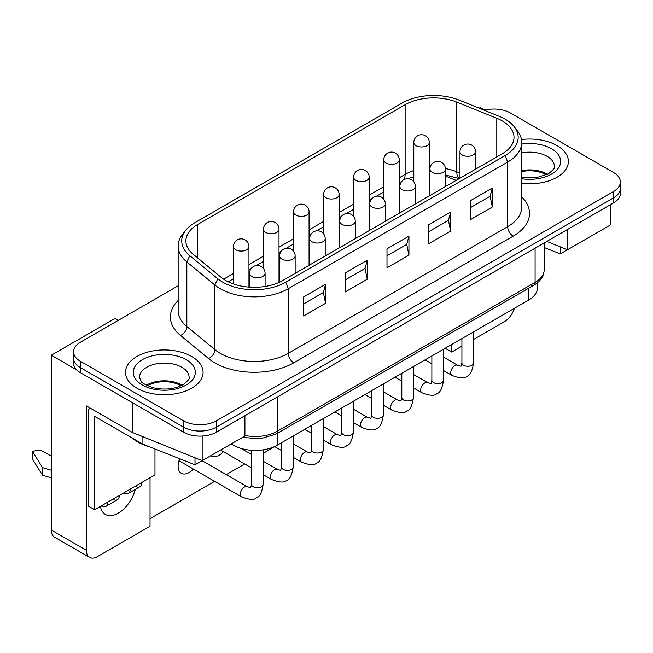 <?xml version="1.0" encoding="UTF-8"?>
<svg xmlns="http://www.w3.org/2000/svg" width="653" height="653" viewBox="0 0 653 653"><rect width="100%" height="100%" fill="white"/><g stroke="black" fill="none" stroke-linecap="round" stroke-linejoin="round"><path stroke-width="0.98" d="M429.307 194.823L429.919 194.823M456.161 180.391L445.436 176.057M199.949 431.062A23.271 13.435 180 0 1 183.493 427.127A23.271 13.435 0 0 0 199.949 431.062A23.271 13.435 0 0 0 216.404 427.127A23.271 13.435 180 0 1 199.949 431.062M73.552 351.755L73.552 358.089A23.271 13.435 0 0 0 80.368 367.59A23.271 13.435 180 0 1 73.552 358.089L73.552 363.15A23.271 13.435 0 0 0 80.368 372.651L183.493 432.188A23.271 13.435 0 0 0 199.949 436.122A23.271 13.435 0 0 0 216.404 432.188L613.534 202.912A23.271 13.435 0 0 0 620.35 193.41L620.35 188.342A23.271 13.435 180 0 1 613.534 197.843A23.271 13.435 0 0 0 620.35 188.342L620.35 182.007A23.271 13.435 180 0 1 613.534 191.509L216.404 420.793A23.271 13.435 180 0 1 199.949 424.728A23.271 13.435 180 0 1 183.493 420.793L80.368 361.256A23.271 13.435 180 0 1 73.552 351.755A23.271 13.435 180 0 1 80.368 342.254L178.147 285.802M242.557 437.363L260.057 438.881L276.007 434.082L533.811 285.239A6.204 3.583 -120 0 0 535.093 282.398L277.288 431.241A6.204 3.583 60 0 1 276.007 434.082L533.811 285.239A6.204 3.583 -120 0 1 530.709 284.928M80.368 372.651L80.368 367.59L183.493 427.127L80.368 367.59L80.368 361.256M216.404 432.188L216.404 427.127L613.534 197.843L216.404 427.127L216.404 420.793M191.721 356.505A38.788 22.39 180 0 1 203.083 372.332A38.788 22.39 180 0 1 179.134 393.024A38.788 22.39 180 0 1 136.869 388.168A38.788 22.39 180 0 1 125.507 372.332A38.788 22.39 180 0 1 149.455 351.649A38.788 22.39 180 0 1 191.721 356.505A38.788 22.39 180 0 1 203.083 372.332A38.788 22.39 180 0 1 179.134 393.024A38.788 22.39 180 0 1 136.869 388.168A38.788 22.39 180 0 1 125.507 372.332A38.788 22.39 180 0 1 149.455 351.649A38.788 22.39 180 0 1 191.721 356.505M557.033 145.586A38.788 22.39 180 0 1 568.396 161.422A38.788 22.39 180 0 1 521.755 183.354A38.788 22.39 180 0 0 568.396 161.422A38.788 22.39 180 0 0 557.033 145.586A38.788 22.39 180 0 0 521.494 139.53A38.788 22.39 180 0 1 557.033 145.586M484.248 110.259A23.271 13.435 180 0 1 493.954 109.035A23.271 13.435 180 0 1 510.409 112.969L613.534 172.506A23.271 13.435 180 0 1 620.35 182.007M401.505 181.73L399.252 183.028L401.505 181.73M383.735 191.99L376.479 196.178L383.735 191.99M371.451 199.083L369.19 200.381L371.451 199.083M353.673 209.344L346.416 213.531L353.673 209.344M341.388 216.437L339.136 217.743L341.388 216.437M323.619 226.697L316.362 230.884L323.619 226.697M311.334 233.79L309.073 235.096L311.334 233.79M293.556 244.051L286.3 248.238L293.556 244.051M281.272 251.144L279.011 252.45L281.272 251.144M263.502 261.404L256.245 265.591L263.502 261.404M251.209 268.497L248.956 269.803L251.209 268.497M233.439 278.758L228.175 281.794L233.439 278.758M194.765 222.763L402.183 103.011A44.51 25.696 180 0 1 459.19 100.129L499.194 116.299A44.51 25.696 180 0 1 514.295 126.862A44.51 25.696 180 0 1 505.136 155.528L285.728 282.202A44.51 25.696 180 0 1 217.792 278.766L189.778 255.674A44.51 25.696 180 0 1 185.607 230.444A44.51 25.696 180 0 1 194.765 222.763M185.607 230.444L182.334 234.664A48.093 27.769 0 0 0 178.147 246.001A48.093 27.769 0 0 0 186.84 261.926L214.853 285.026A48.093 27.769 0 0 0 288.259 288.732L507.667 162.058A48.093 27.769 0 0 0 521.755 142.419A48.093 27.769 0 0 0 517.568 131.09L514.295 126.862M405.129 104.717L197.72 224.461A40.339 23.288 0 0 0 185.901 240.933A40.339 23.288 0 0 0 193.198 254.286L221.212 277.386A40.339 23.288 0 0 0 282.773 280.496L502.181 153.822A40.339 23.288 0 0 0 514.001 137.359A40.339 23.288 0 0 0 496.794 118.275L456.79 102.105A40.339 23.288 0 0 0 405.129 104.717L405.129 174.384L399.252 177.779M490.117 196.259L492.313 207.025L470.372 219.694L470.372 200.691L492.313 188.023L490.117 196.259L470.372 207.662M448.431 220.33L450.627 231.097L428.678 243.765L428.678 224.763L450.627 212.094L448.431 220.33L428.678 231.725M406.737 244.393L408.933 255.16L386.992 267.828L386.992 248.826L408.933 236.157L406.737 244.393L386.992 255.796M365.051 268.465L367.247 279.231L345.306 291.899L345.306 272.897L367.247 260.229L365.051 268.465L345.306 279.868M492.313 188.023L492.313 207.025M450.627 212.094L450.627 231.097M408.933 236.157L408.933 255.16M367.247 260.229L367.247 279.231M323.366 292.528L325.561 303.302L303.621 315.962L303.621 296.968L325.561 284.3L323.366 292.528L303.621 303.931M325.561 284.3L325.561 303.302M193.37 469.058A15.517 8.954 -60 0 1 178.84 470.307A15.517 8.954 -60 0 1 178.114 466.201A15.517 8.954 -60 0 1 179.689 458.757M54.509 537.15L89.616 557.417A15.517 8.954 -60 0 1 86.408 550.316L51.301 530.048A15.517 8.954 120 0 0 54.509 537.15L89.616 557.417A15.517 8.954 -60 0 0 97.379 556.65L150.035 526.253L150.035 477.735M514.433 308.265A15.517 8.954 -60 0 1 512.132 313.481A15.517 8.954 -60 0 1 504.377 321.668L473.556 339.462M484.681 110.153L480.241 107.59L479.171 108.21M431.862 355.934L431.862 380.258A5.82 3.363 0 0 0 435.453 383.36A5.82 3.363 0 0 0 441.795 382.634A5.82 3.363 0 0 0 443.493 380.258L443.493 349.216L445.142 348.269L451.721 352.073L461.916 346.18M150.035 518.645L214.649 481.343M226.281 474.625L244.704 463.989M263.143 453.345L274.766 446.636M281.565 442.71L281.565 467.026A5.82 3.363 0 0 0 285.157 470.127A5.82 3.363 0 0 0 291.499 469.401A5.82 3.363 0 0 0 293.205 467.026L293.205 435.992L304.82 429.282L311.628 433.208M311.628 425.356L311.628 449.672A5.82 3.363 0 0 0 315.219 452.774A5.82 3.363 0 0 0 321.554 452.047A5.82 3.363 0 0 0 323.259 449.672L323.259 418.638L334.883 411.929L341.682 415.855M341.682 407.994L341.682 432.319A5.82 3.363 0 0 0 345.274 435.42A5.82 3.363 0 0 0 351.616 434.694A5.82 3.363 0 0 0 353.322 432.319L353.322 401.277L364.937 394.575L371.745 398.501M371.745 390.641L371.745 414.965A5.82 3.363 0 0 0 375.336 418.067A5.82 3.363 0 0 0 381.67 417.34A5.82 3.363 0 0 0 383.376 414.965L383.376 383.923L395 377.222L401.799 381.148M401.799 373.287L401.799 397.612A5.82 3.363 0 0 0 405.391 400.713A5.82 3.363 0 0 0 411.733 399.987A5.82 3.363 0 0 0 413.439 397.612L413.439 366.57L425.062 359.86L431.862 363.794M118.217 320.403L114.928 318.501L51.301 355.232L51.301 530.048M223.432 451.705A15.517 8.954 -60 0 1 210.903 455.631M135.293 489.391A25.598 14.782 -60 0 1 105.419 514.466A25.598 14.782 -60 0 1 100.423 506.377M451.721 344.466L451.721 352.073M546.83 241.422L567.481 249.764L610.22 225.089L610.22 204.822M567.481 229.497L567.481 249.764M132.477 402.738L132.477 432.506L86.408 405.905L86.408 550.316M132.477 432.506L202.169 460.675L244.908 436.008L244.908 415.732M202.169 436.065L202.169 460.675M51.301 355.232L76.703 369.908M231.325 443.844A31.026 17.917 0 0 0 277.288 445.175L528.514 300.135A31.026 17.917 0 0 0 537.599 287.467L537.599 282.602M90.261 408.133L89.975 408.296A9.305 5.371 60 0 1 90.277 408.141L89.975 408.296A9.305 5.371 60 0 0 88.049 412.557L88.049 505.92L94.636 509.715L107.794 502.116A9.305 5.371 60 0 1 105.868 506.377L117.385 499.725A9.305 5.371 -120 0 0 119.319 495.464L130.29 489.13A9.305 5.371 60 0 1 128.355 493.39L139.881 486.746A9.305 5.371 -120 0 0 141.807 482.485L154.973 474.878L154.973 448.995M112.732 499.267A9.305 5.371 -120 0 0 117.385 499.725L105.868 506.377A9.305 5.371 60 0 1 101.215 505.92L101.215 505.92M135.22 486.281A9.305 5.371 -120 0 0 139.881 486.746L128.355 493.39A9.305 5.371 60 0 1 123.703 492.933L123.703 492.933M51.301 470.25L42.527 467.597L32.65 451.762A7.754 4.481 180 0 1 38.135 450.448A7.754 4.481 180 0 1 43.62 451.762L51.301 456.194M32.65 451.762L32.65 459.361L42.527 475.196L51.301 477.849M142.901 436.718L142.901 444.228L94.636 416.353L94.636 509.715M195.01 457.786L195.01 464.805L238.892 439.477M142.901 444.228L195.01 464.805M42.527 467.597L42.527 475.196M560.331 246.875L560.331 253.895L604.213 228.558M544.186 247.52L560.331 253.895M182.195 385.213A24.822 14.333 0 0 0 181.844 385.001A24.822 14.333 0 0 0 146.394 385.213M142.876 444.211A38.788 22.39 180 0 1 136.869 441.371L139.065 442.644A35.686 20.602 0 0 0 149.423 446.799M139.065 442.644L136.869 441.371A38.788 22.39 180 0 1 131.963 437.91M181.012 385.792A23.271 13.435 0 0 0 180.75 385.637A23.271 13.435 0 0 0 147.578 385.792M547.508 174.294A24.822 14.333 0 0 0 547.165 174.09A24.822 14.333 0 0 0 521.755 170.629M546.324 174.873A23.271 13.435 0 0 0 546.063 174.726A23.271 13.435 0 0 0 521.755 171.576M251.503 450.284L251.503 484.379A5.82 3.363 0 0 0 255.094 487.489A5.82 3.363 0 0 0 261.437 486.754A5.82 3.363 0 0 0 263.143 484.379L263.143 449.852M202.144 460.692L247.34 486.787A5.82 3.363 120 0 0 244.434 487.073A5.82 3.363 120 0 0 240.631 492.199A5.82 3.363 120 0 0 241.528 496.86L178.987 460.757M265.085 273.272A7.754 7.754 0 0 0 257.323 265.518A7.754 7.754 0 0 0 249.568 273.272A7.754 4.481 0 0 0 251.838 276.439A7.754 4.481 0 0 0 262.808 276.439A7.754 4.481 0 0 0 265.085 273.272L265.085 286.463M263.143 461.198L277.403 469.434A5.82 3.363 120 0 0 274.497 469.719A5.82 3.363 120 0 0 270.693 474.845A5.82 3.363 120 0 0 271.583 479.506L263.143 474.633M295.14 255.919A7.754 7.754 0 0 0 287.385 248.164A7.754 7.754 0 0 0 279.623 255.919A7.754 4.481 0 0 0 281.9 259.086A7.754 4.481 0 0 0 292.87 259.086A7.754 4.481 0 0 0 295.14 255.919L295.14 273.354M293.205 443.844L307.457 452.08A5.82 3.363 120 0 0 304.551 452.366A5.82 3.363 120 0 0 300.747 457.492A5.82 3.363 120 0 0 301.645 462.153L293.205 457.28M325.202 238.565A7.754 7.754 0 0 0 317.44 230.811A7.754 7.754 0 0 0 309.685 238.565A7.754 4.481 0 0 0 311.954 241.732A7.754 4.481 0 0 0 322.925 241.732A7.754 4.481 0 0 0 325.202 238.565L325.202 256M323.259 426.491L337.519 434.727A5.82 3.363 120 0 0 334.614 435.012A5.82 3.363 120 0 0 330.81 440.138A5.82 3.363 120 0 0 331.7 444.799L323.259 439.926M355.256 221.212A7.754 7.754 0 0 0 347.502 213.458A7.754 7.754 0 0 0 339.748 221.212A7.754 4.481 0 0 0 342.017 224.379A7.754 4.481 0 0 0 352.987 224.379A7.754 4.481 0 0 0 355.256 221.212L355.256 238.647M353.322 409.137L367.582 417.365A5.82 3.363 120 0 0 364.668 417.659A5.82 3.363 120 0 0 360.872 422.785A5.82 3.363 120 0 0 361.762 427.446L353.322 422.573M385.319 203.858A7.754 7.754 0 0 0 377.556 196.104A7.754 7.754 0 0 0 369.802 203.858A7.754 4.481 0 0 0 372.071 207.025A7.754 4.481 0 0 0 383.042 207.025A7.754 4.481 0 0 0 385.319 203.858L385.319 221.294M383.376 391.784L397.636 400.011A5.82 3.363 120 0 0 394.73 400.305A5.82 3.363 120 0 0 390.927 405.431A5.82 3.363 120 0 0 391.816 410.092L383.376 405.219M415.373 186.505A7.754 7.754 0 0 0 407.619 178.751A7.754 7.754 0 0 0 399.865 186.505A7.754 4.481 0 0 0 402.134 189.672A7.754 4.481 0 0 0 413.104 189.672A7.754 4.481 0 0 0 415.373 186.505L415.373 203.94M413.439 374.43L427.699 382.658A5.82 3.363 120 0 0 424.785 382.944A5.82 3.363 120 0 0 420.989 388.078A5.82 3.363 120 0 0 421.879 392.739L413.439 387.866M445.436 169.151A7.754 7.754 0 0 0 437.681 161.389A7.754 7.754 0 0 0 429.919 169.151A7.754 4.481 0 0 0 432.196 172.319A7.754 4.481 0 0 0 443.167 172.319A7.754 4.481 0 0 0 445.436 169.151L445.436 186.587M461.916 338.581L461.916 362.905A5.82 3.363 0 0 0 465.507 366.007A5.82 3.363 0 0 0 471.85 365.28A5.82 3.363 0 0 0 473.556 362.905L473.556 331.863M443.493 357.069L457.753 365.305A5.82 3.363 120 0 0 454.847 365.59A5.82 3.363 120 0 0 451.043 370.716A5.82 3.363 120 0 0 451.941 375.385L443.493 370.512M475.498 151.798A7.754 7.754 0 0 0 467.736 144.035A7.754 7.754 0 0 0 459.981 151.798A7.754 4.481 0 0 0 462.251 154.965A7.754 4.481 0 0 0 473.221 154.965A7.754 4.481 0 0 0 475.498 151.798L475.498 169.233M248.956 246.614A7.754 7.754 0 0 0 241.194 238.851A7.754 7.754 0 0 0 233.439 246.614A7.754 4.481 0 0 0 235.709 249.781A7.754 4.481 0 0 0 246.679 249.781A7.754 4.481 0 0 0 248.956 246.614L248.956 287.116M279.011 229.26A7.754 7.754 0 0 0 271.256 221.498A7.754 7.754 0 0 0 263.502 229.26A7.754 4.481 0 0 0 265.771 232.427A7.754 4.481 0 0 0 276.741 232.427A7.754 4.481 0 0 0 279.011 229.26L279.011 282.414M309.073 211.907A7.754 7.754 0 0 0 301.319 204.144A7.754 7.754 0 0 0 293.556 211.907A7.754 4.481 0 0 0 295.833 215.066A7.754 4.481 0 0 0 306.804 215.066A7.754 4.481 0 0 0 309.073 211.907L309.073 265.314M339.136 194.545A7.754 7.754 0 0 0 331.373 186.791A7.754 7.754 0 0 0 323.619 194.545A7.754 4.481 0 0 0 325.888 197.712A7.754 4.481 0 0 0 336.858 197.712A7.754 4.481 0 0 0 339.136 194.545L339.136 247.96M369.19 177.192A7.754 7.754 0 0 0 361.436 169.437A7.754 7.754 0 0 0 353.673 177.192A7.754 4.481 0 0 0 355.95 180.359A7.754 4.481 0 0 0 366.921 180.359A7.754 4.481 0 0 0 369.19 177.192L369.19 230.607M399.252 159.838A7.754 7.754 0 0 0 391.49 152.084A7.754 7.754 0 0 0 383.735 159.838A7.754 4.481 0 0 0 386.005 163.005A7.754 4.481 0 0 0 396.975 163.005A7.754 4.481 0 0 0 399.252 159.838L399.252 213.253M429.307 142.485A7.754 7.754 0 0 0 421.552 134.73A7.754 7.754 0 0 0 413.798 142.485A7.754 4.481 0 0 0 416.067 145.652A7.754 4.481 0 0 0 427.038 145.652A7.754 4.481 0 0 0 429.307 142.485L429.307 195.9M183.493 420.793L183.493 432.188M613.534 191.509L613.534 202.912M544.186 242.949L544.186 269.73A31.026 17.917 180 0 1 535.093 282.398L535.093 248.197M277.288 397.04L277.288 431.241A31.026 17.917 180 0 1 244.908 435.445M521.755 142.419L521.755 207.025A48.093 27.769 180 0 1 507.667 226.664A7.754 4.481 -120 0 0 509.275 232.068A7.754 4.481 -120 0 0 513.152 236.166A55.856 32.25 0 0 0 521.755 196.969M178.147 300.543A55.856 32.25 0 0 0 180.489 335.43L208.503 358.53A55.856 32.25 0 0 0 214.755 362.839A55.856 32.25 0 0 0 293.744 362.839L513.152 236.166M293.744 362.839A7.754 4.481 60 0 1 289.867 358.742A7.754 4.481 60 0 1 288.259 353.338A48.093 27.769 180 0 1 220.241 353.338A48.093 27.769 180 0 1 214.853 349.624L214.853 285.026L217.792 278.766M208.503 358.53A7.754 5.191 129.5 0 0 212.992 354.857A7.754 5.191 129.5 0 0 214.853 349.624L186.84 326.533L186.84 261.926L189.778 255.674M180.489 335.43A7.754 5.191 129.5 0 0 184.979 331.765A7.754 5.191 129.5 0 0 186.84 326.533A48.093 27.769 180 0 1 178.147 310.608L178.147 246.001M459.981 173.061L456.79 171.78A40.339 23.288 0 0 0 445.411 168.58M459.345 178.555A15.517 7.265 -68 0 1 456.79 171.78L456.79 102.105M403.709 179.804A15.517 8.954 -120 0 0 405.129 174.384A40.339 23.288 0 0 1 413.798 170.588M383.735 186.742L369.19 195.141M353.673 204.095L339.136 212.494M323.619 221.449L309.073 229.848M293.556 238.802L279.011 247.201M263.502 256.156L248.956 264.555M233.439 273.509L223.62 279.182M505.136 155.528L507.667 162.058L507.667 226.664L288.259 353.338L288.259 288.732L285.728 282.202M399.252 182.211A15.517 8.954 -120 0 0 401.538 181.689M430.066 167.658A40.339 23.288 0 0 0 429.307 167.699M197.72 258.017L197.72 224.461M496.794 156.932L496.794 118.275M528.514 288.3L528.514 300.135M277.288 433.339L277.288 445.175M141.807 482.485L130.29 489.13M119.319 495.464L107.794 502.116M139.473 377.401A24.822 14.333 180 0 1 146.745 367.272A24.822 14.333 180 0 1 181.844 367.272A24.822 14.333 180 0 1 189.117 377.401C190.415 377.94 188.415 380.373 183.134 384.699C174.808 389.115 164.956 390.168 153.569 387.849C145.146 384.788 140.966 382.544 141.032 381.115L139.473 377.401M142.354 359.672A31.026 17.917 0 0 0 142.354 385.001A31.026 17.917 0 0 0 186.236 385.001A31.026 17.917 0 0 0 186.236 359.672A31.026 17.917 0 0 0 142.354 359.672M521.755 152.892A24.822 14.333 180 0 1 547.165 156.361A24.822 14.333 180 0 1 554.43 166.491C555.727 167.029 553.728 169.462 548.447 173.788L536.325 177.714L521.755 177.534M521.755 178.759A31.026 17.917 0 0 0 551.548 174.09A31.026 17.917 0 0 0 556.527 152.516A31.026 17.917 0 0 0 521.755 144.093M263.143 484.379C261.886 492.656 259.657 497.121 256.458 497.766C254.295 500.206 249.324 499.912 241.528 496.86M251.503 484.379L250.638 487.685L247.34 486.787M249.568 273.272L249.568 287.157M293.205 467.026C291.94 475.302 289.712 479.759 286.52 480.412C284.357 482.853 279.378 482.551 271.583 479.506M281.565 467.026L280.7 470.331L277.403 469.434M251.503 454.48L240.916 448.366M251.503 467.915L220.567 450.056M279.623 255.919L279.623 282.137M323.259 449.672C322.002 457.949 319.774 462.406 316.574 463.059C314.42 465.499 309.44 465.197 301.645 462.153M311.628 449.672L310.755 452.978L307.457 452.08M281.565 450.562L274.619 446.554M309.685 238.565L309.685 264.963M353.322 432.319C352.057 440.595 349.828 445.052 346.637 445.705C344.474 448.146 339.495 447.844 331.7 444.799M341.682 432.319L340.817 435.624L337.519 434.727M339.748 221.212L339.748 247.609M383.376 414.965C382.119 423.242 379.891 427.699 376.691 428.352C374.536 430.792 369.557 430.49 361.762 427.446M371.745 414.965L370.88 418.271L367.582 417.365M369.802 203.858L369.802 230.248M413.439 397.612C412.174 405.88 409.945 410.345 406.754 410.99C404.591 413.439 399.612 413.137 391.816 410.092M401.799 397.612L400.934 400.918L397.636 400.011M399.865 186.505L399.865 212.894M443.493 380.258C442.236 388.527 440.008 392.992 436.808 393.637C434.653 396.085 429.674 395.783 421.879 392.739M431.862 380.258L430.996 383.564L427.699 382.658M429.919 169.151L429.919 195.541M473.556 362.905C472.299 371.173 470.07 375.638 466.871 376.283C464.707 378.732 459.736 378.43 451.941 375.385M461.916 362.905L461.051 366.211L457.753 365.305M459.981 151.798L459.981 178.187M233.439 246.614L233.439 283.982M263.502 229.26L263.502 268.579M293.556 211.907L293.556 251.225M323.619 194.545L323.619 233.872M353.673 177.192L353.673 216.518M383.735 159.838L383.735 199.165M413.798 142.485L413.798 181.812M544.186 269.73C544.014 276.048 540.553 281.214 533.811 285.239M459.288 178.587L445.436 174.996M429.919 174.212L429.307 174.237M413.798 176.685L407.627 178.751"/></g></svg>
